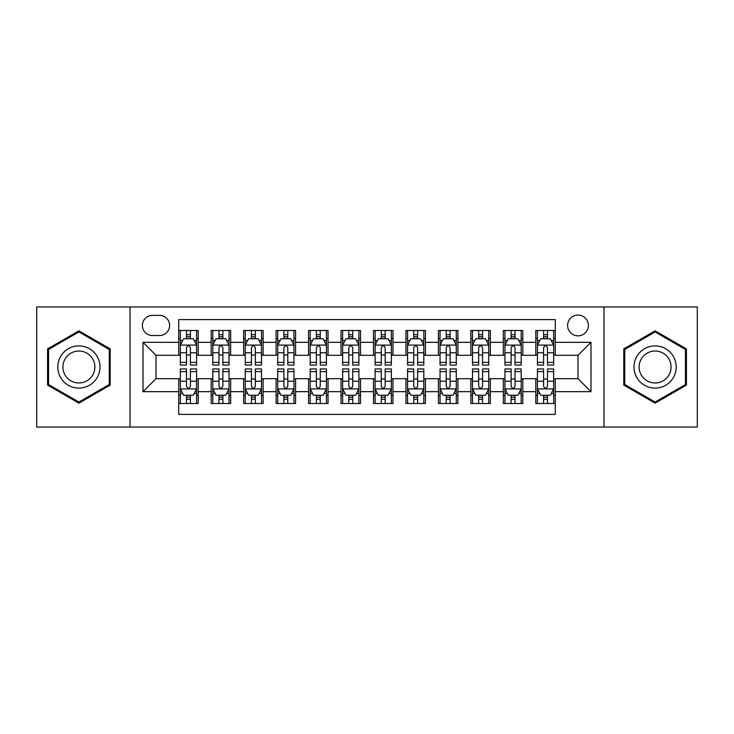 <?xml version="1.0" encoding="UTF-8"?>
<svg xmlns="http://www.w3.org/2000/svg" width="734" height="734" viewBox="0 0 734 734"><rect width="100%" height="100%" fill="white"/><g stroke="black" fill="none" stroke-linecap="round" stroke-linejoin="round"><path stroke-width="1.1" d="M578.007 315.06A10.386 10.386 0 0 0 567.611 325.446A10.386 10.386 0 0 0 578.007 335.833A10.386 10.386 0 0 0 588.393 325.446A10.386 10.386 0 0 0 578.007 315.06M603.972 427.05L697.3 427.05L697.3 306.95L603.972 306.95L603.972 427.05L130.028 427.05L130.028 306.95L36.7 306.95L36.7 427.05L130.028 427.05M555.28 330.483L535.802 330.483L535.802 342.328L522.819 342.328L522.819 355.311L535.802 355.311L535.802 342.328M522.819 342.328L522.819 330.483L503.341 330.483L503.341 342.328L490.358 342.328L490.358 355.311L503.341 355.311L503.341 342.328M490.358 342.328L490.358 330.483L470.879 330.483L470.879 342.328L457.897 342.328L457.897 355.311L470.879 355.311L470.879 342.328M457.897 342.328L457.897 330.483L438.418 330.483L438.418 342.328L425.436 342.328L425.436 355.311L438.418 355.311L438.418 342.328M425.436 342.328L425.436 330.483L405.957 330.483L405.957 342.328L392.965 342.328L392.965 355.311L405.957 355.311L405.957 342.328M392.965 342.328L392.965 330.483L373.496 330.483L373.496 342.328L360.504 342.328L360.504 355.311L373.496 355.311L373.496 342.328M360.504 342.328L360.504 330.483L341.035 330.483L341.035 342.328L328.043 342.328L328.043 355.311L341.035 355.311L341.035 342.328M328.043 342.328L328.043 330.483L308.564 330.483L308.564 342.328L295.582 342.328L295.582 355.311L308.564 355.311L308.564 342.328M295.582 342.328L295.582 330.483L276.103 330.483L276.103 342.328L263.121 342.328L263.121 355.311L276.103 355.311L276.103 342.328M263.121 342.328L263.121 330.483L243.642 330.483L243.642 342.328L230.66 342.328L230.66 355.311L243.642 355.311L243.642 342.328M230.66 342.328L230.66 330.483L211.181 330.483L211.181 355.311L198.198 355.311L198.198 330.483L178.72 330.483M178.72 403.517L198.198 403.517L198.198 378.689L211.181 378.689L211.181 403.517L230.66 403.517L230.66 378.689L243.642 378.689L243.642 391.672L230.66 391.672M243.642 391.672L243.642 403.517L263.121 403.517L263.121 378.689L276.103 378.689L276.103 391.672L263.121 391.672M276.103 391.672L276.103 403.517L295.582 403.517L295.582 378.689L308.564 378.689L308.564 391.672L295.582 391.672M308.564 391.672L308.564 403.517L328.043 403.517L328.043 378.689L341.035 378.689L341.035 391.672L328.043 391.672M341.035 391.672L341.035 403.517L360.504 403.517L360.504 378.689L373.496 378.689L373.496 391.672L360.504 391.672M373.496 391.672L373.496 403.517L392.965 403.517L392.965 378.689L405.957 378.689L405.957 391.672L392.965 391.672M405.957 391.672L405.957 403.517L425.436 403.517L425.436 378.689L438.418 378.689L438.418 391.672L425.436 391.672M438.418 391.672L438.418 403.517L457.897 403.517L457.897 378.689L470.879 378.689L470.879 391.672L457.897 391.672M470.879 391.672L470.879 403.517L490.358 403.517L490.358 378.689L503.341 378.689L503.341 391.672L490.358 391.672M503.341 391.672L503.341 403.517L522.819 403.517L522.819 378.689L535.802 378.689L535.802 391.672L522.819 391.672M152.424 335.511L159.572 335.511A10.065 10.065 0 0 0 169.627 325.446A10.065 10.065 0 0 0 159.572 315.381L152.424 315.381A10.065 10.065 0 0 0 142.359 325.446A10.065 10.065 0 0 0 152.424 335.511M603.972 306.95L130.028 306.95M555.28 342.328L555.28 319.602L178.72 319.602L178.72 355.311L155.993 355.311L155.993 378.689L178.72 378.689L178.72 414.398L555.28 414.398L555.28 378.689L578.007 378.689L578.007 355.311L555.28 355.311L555.28 342.328L590.989 342.328L590.989 391.672L555.28 391.672M178.72 391.672L143.011 391.672L143.011 342.328L178.72 342.328M535.802 391.672L535.802 403.517L555.28 403.517M178.72 338.594L180.344 338.594M186.509 338.594L190.409 338.594M196.574 338.594L198.198 338.594M178.72 354.99L180.344 354.99M186.509 354.99L190.409 354.99M196.574 354.99L198.198 354.99M178.72 379.01L180.344 379.01M186.509 379.01L190.409 379.01M196.574 379.01L198.198 379.01M178.72 395.406L180.344 395.406M186.509 395.406L190.409 395.406M196.574 395.406L198.198 395.406M211.181 354.99L212.805 354.99M218.971 354.99L222.87 354.99M229.036 354.99L230.66 354.99M211.181 338.594L212.805 338.594M218.971 338.594L222.87 338.594M229.036 338.594L230.66 338.594M211.181 379.01L212.805 379.01M218.971 379.01L222.87 379.01M229.036 379.01L230.66 379.01M211.181 395.406L212.805 395.406M218.971 395.406L222.87 395.406M229.036 395.406L230.66 395.406M243.642 379.01L245.266 379.01M251.432 379.01L255.331 379.01M261.497 379.01L263.121 379.01M243.642 395.406L245.266 395.406M251.432 395.406L255.331 395.406M261.497 395.406L263.121 395.406M243.642 338.594L245.266 338.594M251.432 338.594L255.331 338.594M261.497 338.594L263.121 338.594M243.642 354.99L245.266 354.99M251.432 354.99L255.331 354.99M261.497 354.99L263.121 354.99M276.103 379.01L277.727 379.01M283.902 379.01L287.792 379.01M293.958 379.01L295.582 379.01M276.103 395.406L277.727 395.406M283.902 395.406L287.792 395.406M293.958 395.406L295.582 395.406M276.103 338.594L277.727 338.594M283.902 338.594L287.792 338.594M293.958 338.594L295.582 338.594M276.103 354.99L277.727 354.99M283.902 354.99L287.792 354.99M293.958 354.99L295.582 354.99M308.564 379.01L310.188 379.01M316.363 379.01L320.253 379.01M326.419 379.01L328.043 379.01M308.564 395.406L310.188 395.406M316.363 395.406L320.253 395.406M326.419 395.406L328.043 395.406M308.564 338.594L310.188 338.594M316.363 338.594L320.253 338.594M326.419 338.594L328.043 338.594M308.564 354.99L310.188 354.99M316.363 354.99L320.253 354.99M326.419 354.99L328.043 354.99M341.035 379.01L342.65 379.01M348.824 379.01L352.715 379.01M358.88 379.01L360.504 379.01M341.035 395.406L342.65 395.406M348.824 395.406L352.715 395.406M358.88 395.406L360.504 395.406M341.035 338.594L342.65 338.594M348.824 338.594L352.715 338.594M358.88 338.594L360.504 338.594M341.035 354.99L342.65 354.99M348.824 354.99L352.715 354.99M358.88 354.99L360.504 354.99M373.496 379.01L375.12 379.01M381.285 379.01L385.176 379.01M391.35 379.01L392.965 379.01M373.496 395.406L375.12 395.406M381.285 395.406L385.176 395.406M391.35 395.406L392.965 395.406M373.496 338.594L375.12 338.594M381.285 338.594L385.176 338.594M391.35 338.594L392.965 338.594M373.496 354.99L375.12 354.99M381.285 354.99L385.176 354.99M391.35 354.99L392.965 354.99M405.957 379.01L407.581 379.01M413.747 379.01L417.637 379.01M423.812 379.01L425.436 379.01M405.957 395.406L407.581 395.406M413.747 395.406L417.637 395.406M423.812 395.406L425.436 395.406M405.957 338.594L407.581 338.594M413.747 338.594L417.637 338.594M423.812 338.594L425.436 338.594M405.957 354.99L407.581 354.99M413.747 354.99L417.637 354.99M423.812 354.99L425.436 354.99M438.418 379.01L440.042 379.01M446.208 379.01L450.098 379.01M456.273 379.01L457.897 379.01M438.418 395.406L440.042 395.406M446.208 395.406L450.098 395.406M456.273 395.406L457.897 395.406M438.418 338.594L440.042 338.594M446.208 338.594L450.098 338.594M456.273 338.594L457.897 338.594M438.418 354.99L440.042 354.99M446.208 354.99L450.098 354.99M456.273 354.99L457.897 354.99M470.879 379.01L472.503 379.01M478.669 379.01L482.568 379.01M488.734 379.01L490.358 379.01M470.879 395.406L472.503 395.406M478.669 395.406L482.568 395.406M488.734 395.406L490.358 395.406M470.879 338.594L472.503 338.594M478.669 338.594L482.568 338.594M488.734 338.594L490.358 338.594M470.879 354.99L472.503 354.99M478.669 354.99L482.568 354.99M488.734 354.99L490.358 354.99M503.341 379.01L504.964 379.01M511.13 379.01L515.029 379.01M521.195 379.01L522.819 379.01M503.341 395.406L504.964 395.406M511.13 395.406L515.029 395.406M521.195 395.406L522.819 395.406M503.341 338.594L504.964 338.594M511.13 338.594L515.029 338.594M521.195 338.594L522.819 338.594M503.341 354.99L504.964 354.99M511.13 354.99L515.029 354.99M521.195 354.99L522.819 354.99M535.802 379.01L537.426 379.01M543.591 379.01L547.491 379.01M553.656 379.01L555.28 379.01M535.802 395.406L537.426 395.406M543.591 395.406L547.491 395.406M553.656 395.406L555.28 395.406M535.802 338.594L537.426 338.594M543.591 338.594L547.491 338.594M553.656 338.594L555.28 338.594M535.802 354.99L537.426 354.99M543.591 354.99L547.491 354.99M553.656 354.99L555.28 354.99M155.993 355.311L143.011 342.328M155.993 378.689L143.011 391.672M590.989 342.328L578.007 355.311M590.989 391.672L578.007 378.689M78.905 403.168L110.228 385.084L110.228 348.916L78.905 330.832L47.572 348.916L47.572 385.084L78.905 403.168M686.428 348.916L655.095 330.832L623.772 348.916L623.772 385.084L655.095 403.168L686.428 385.084L686.428 348.916M190.409 334.704L186.509 334.704M196.574 362.403L190.409 362.403L190.409 365.055L196.574 365.055L196.574 345.246L193.326 338.759L183.592 338.759L180.344 345.246L180.344 365.055L186.509 365.055L186.509 362.403L180.344 362.403M180.344 345.246L180.344 330.483M196.574 345.246L196.574 330.483M186.509 338.759L186.509 330.483M190.409 330.483L190.409 338.759M190.409 362.403L190.409 347.687C189.106 345.182 187.812 345.182 186.509 347.687L186.509 362.403M186.509 399.296L190.409 399.296M180.344 371.597L186.509 371.597L186.509 368.945L180.344 368.945L180.344 388.754L183.592 395.241L193.326 395.241L196.574 388.754L196.574 368.945L190.409 368.945L190.409 371.597L196.574 371.597M196.574 388.754L196.574 403.517M180.344 388.754L180.344 403.517M190.409 395.241L190.409 403.517M186.509 403.517L186.509 395.241M186.509 371.597L186.509 386.313C187.812 388.818 189.106 388.818 190.409 386.313L190.409 371.597M78.905 345.897A21.102 21.102 0 0 0 57.803 367A21.102 21.102 0 0 0 78.905 388.103A21.102 21.102 0 0 0 99.998 367A21.102 21.102 0 0 0 78.905 345.897M78.905 351.026A15.974 15.974 0 0 0 62.922 367A15.974 15.974 0 0 0 78.905 382.974A15.974 15.974 0 0 0 94.879 367A15.974 15.974 0 0 0 78.905 351.026M109.256 384.524L78.905 402.048L48.545 384.524L48.545 349.476L78.905 331.952L109.256 349.476L109.256 384.524M636.828 356.449A21.102 21.102 0 0 0 644.553 385.277A21.102 21.102 0 0 0 673.372 377.551A21.102 21.102 0 0 0 665.646 348.723A21.102 21.102 0 0 0 636.828 356.449M641.268 359.009A15.974 15.974 0 0 0 647.113 380.836A15.974 15.974 0 0 0 668.931 374.991A15.974 15.974 0 0 0 663.086 353.164A15.974 15.974 0 0 0 641.268 359.009M685.455 349.476L685.455 384.524L655.095 402.048L624.744 384.524L624.744 349.476L655.095 331.952L685.455 349.476M222.87 334.704L218.971 334.704M229.036 362.403L222.87 362.403L222.87 365.055L229.036 365.055L229.036 345.246L225.788 338.759L216.053 338.759L212.805 345.246L212.805 365.055L218.971 365.055L218.971 362.403L212.805 362.403M212.805 345.246L212.805 330.483M229.036 345.246L229.036 330.483M218.971 338.759L218.971 330.483M222.87 330.483L222.87 338.759M222.87 362.403L222.87 347.687C221.576 345.182 220.273 345.182 218.971 347.687L218.971 362.403M255.331 334.704L251.432 334.704M261.497 362.403L255.331 362.403L255.331 365.055L261.497 365.055L261.497 345.246L258.249 338.759L248.514 338.759L245.266 345.246L245.266 365.055L251.432 365.055L251.432 362.403L245.266 362.403M245.266 345.246L245.266 330.483M261.497 345.246L261.497 330.483M251.432 338.759L251.432 330.483M255.331 330.483L255.331 338.759M255.331 362.403L255.331 347.687C254.037 345.182 252.735 345.182 251.432 347.687L251.432 362.403M287.792 334.704L283.902 334.704M293.958 362.403L287.792 362.403L287.792 365.055L293.958 365.055L293.958 345.246L290.719 338.759L280.975 338.759L277.727 345.246L277.727 365.055L283.902 365.055L283.902 362.403L277.727 362.403M277.727 345.246L277.727 330.483M293.958 345.246L293.958 330.483M283.902 338.759L283.902 330.483M287.792 330.483L287.792 338.759M287.792 362.403L287.792 347.687C286.499 345.182 285.196 345.182 283.902 347.687L283.902 362.403M320.253 334.704L316.363 334.704M326.419 362.403L320.253 362.403L320.253 365.055L326.419 365.055L326.419 345.246L323.18 338.759L313.436 338.759L310.188 345.246L310.188 365.055L316.363 365.055L316.363 362.403L310.188 362.403M310.188 345.246L310.188 330.483M326.419 345.246L326.419 330.483M316.363 338.759L316.363 330.483M320.253 330.483L320.253 338.759M320.253 362.403L320.253 347.687C318.96 345.182 317.657 345.182 316.363 347.687L316.363 362.403M218.971 399.296L222.87 399.296M212.805 371.597L218.971 371.597L218.971 368.945L212.805 368.945L212.805 388.754L216.053 395.241L225.788 395.241L229.036 388.754L229.036 368.945L222.87 368.945L222.87 371.597L229.036 371.597M229.036 388.754L229.036 403.517M212.805 388.754L212.805 403.517M222.87 395.241L222.87 403.517M218.971 403.517L218.971 395.241M218.971 371.597L218.971 386.313C220.273 388.818 221.567 388.818 222.87 386.313L222.87 371.597M251.432 399.296L255.331 399.296M245.266 371.597L251.432 371.597L251.432 368.945L245.266 368.945L245.266 388.754L248.514 395.241L258.249 395.241L261.497 388.754L261.497 368.945L255.331 368.945L255.331 371.597L261.497 371.597M261.497 388.754L261.497 403.517M245.266 388.754L245.266 403.517M255.331 395.241L255.331 403.517M251.432 403.517L251.432 395.241M251.432 371.597L251.432 386.313C252.735 388.818 254.028 388.818 255.331 386.313L255.331 371.597M283.902 399.296L287.792 399.296M277.727 371.597L283.902 371.597L283.902 368.945L277.727 368.945L277.727 388.754L280.975 395.241L290.719 395.241L293.958 388.754L293.958 368.945L287.792 368.945L287.792 371.597L293.958 371.597M293.958 388.754L293.958 403.517M277.727 388.754L277.727 403.517M287.792 395.241L287.792 403.517M283.902 403.517L283.902 395.241M283.902 371.597L283.902 386.313C285.196 388.818 286.489 388.818 287.792 386.313L287.792 371.597M316.363 399.296L320.253 399.296M310.188 371.597L316.363 371.597L316.363 368.945L310.188 368.945L310.188 388.754L313.436 395.241L323.18 395.241L326.419 388.754L326.419 368.945L320.253 368.945L320.253 371.597L326.419 371.597M326.419 388.754L326.419 403.517M310.188 388.754L310.188 403.517M320.253 395.241L320.253 403.517M316.363 403.517L316.363 395.241M316.363 371.597L316.363 386.313C317.657 388.818 318.951 388.818 320.253 386.313L320.253 371.597M352.715 334.704L348.824 334.704M358.88 362.403L352.715 362.403L352.715 365.055L358.88 365.055L358.88 345.246L355.641 338.759L345.897 338.759L342.65 345.246L342.65 365.055L348.824 365.055L348.824 362.403L342.65 362.403M342.65 345.246L342.65 330.483M358.88 345.246L358.88 330.483M348.824 338.759L348.824 330.483M352.715 330.483L352.715 338.759M352.715 362.403L352.715 347.687C351.421 345.182 350.118 345.182 348.824 347.687L348.824 362.403M348.824 399.296L352.715 399.296M342.65 371.597L348.824 371.597L348.824 368.945L342.65 368.945L342.65 388.754L345.897 395.241L355.641 395.241L358.88 388.754L358.88 368.945L352.715 368.945L352.715 371.597L358.88 371.597M358.88 388.754L358.88 403.517M342.65 388.754L342.65 403.517M352.715 395.241L352.715 403.517M348.824 403.517L348.824 395.241M348.824 371.597L348.824 386.313C350.118 388.818 351.421 388.818 352.715 386.313L352.715 371.597M385.176 334.704L381.285 334.704M391.35 362.403L385.176 362.403L385.176 365.055L391.35 365.055L391.35 345.246L388.103 338.759L378.359 338.759L375.12 345.246L375.12 365.055L381.285 365.055L381.285 362.403L375.12 362.403M375.12 345.246L375.12 330.483M391.35 345.246L391.35 330.483M381.285 338.759L381.285 330.483M385.176 330.483L385.176 338.759M385.176 362.403L385.176 347.687C383.882 345.182 382.579 345.182 381.285 347.687L381.285 362.403M381.285 399.296L385.176 399.296M375.12 371.597L381.285 371.597L381.285 368.945L375.12 368.945L375.12 388.754L378.359 395.241L388.103 395.241L391.35 388.754L391.35 368.945L385.176 368.945L385.176 371.597L391.35 371.597M391.35 388.754L391.35 403.517M375.12 388.754L375.12 403.517M385.176 395.241L385.176 403.517M381.285 403.517L381.285 395.241M381.285 371.597L381.285 386.313C382.579 388.818 383.882 388.818 385.176 386.313L385.176 371.597M417.637 334.704L413.747 334.704M423.812 362.403L417.637 362.403L417.637 365.055L423.812 365.055L423.812 345.246L420.564 338.759L410.82 338.759L407.581 345.246L407.581 365.055L413.747 365.055L413.747 362.403L407.581 362.403M407.581 345.246L407.581 330.483M423.812 345.246L423.812 330.483M413.747 338.759L413.747 330.483M417.637 330.483L417.637 338.759M417.637 362.403L417.637 347.687C416.343 345.182 415.049 345.182 413.747 347.687L413.747 362.403M413.747 399.296L417.637 399.296M407.581 371.597L413.747 371.597L413.747 368.945L407.581 368.945L407.581 388.754L410.82 395.241L420.564 395.241L423.812 388.754L423.812 368.945L417.637 368.945L417.637 371.597L423.812 371.597M423.812 388.754L423.812 403.517M407.581 388.754L407.581 403.517M417.637 395.241L417.637 403.517M413.747 403.517L413.747 395.241M413.747 371.597L413.747 386.313C415.04 388.818 416.343 388.818 417.637 386.313L417.637 371.597M450.098 334.704L446.208 334.704M456.273 362.403L450.098 362.403L450.098 365.055L456.273 365.055L456.273 345.246L453.025 338.759L443.281 338.759L440.042 345.246L440.042 365.055L446.208 365.055L446.208 362.403L440.042 362.403M440.042 345.246L440.042 330.483M456.273 345.246L456.273 330.483M446.208 338.759L446.208 330.483M450.098 330.483L450.098 338.759M450.098 362.403L450.098 347.687C448.804 345.182 447.511 345.182 446.208 347.687L446.208 362.403M446.208 399.296L450.098 399.296M440.042 371.597L446.208 371.597L446.208 368.945L440.042 368.945L440.042 388.754L443.281 395.241L453.025 395.241L456.273 388.754L456.273 368.945L450.098 368.945L450.098 371.597L456.273 371.597M456.273 388.754L456.273 403.517M440.042 388.754L440.042 403.517M450.098 395.241L450.098 403.517M446.208 403.517L446.208 395.241M446.208 371.597L446.208 386.313C447.501 388.818 448.804 388.818 450.098 386.313L450.098 371.597M482.568 334.704L478.669 334.704M488.734 362.403L482.568 362.403L482.568 365.055L488.734 365.055L488.734 345.246L485.486 338.759L475.751 338.759L472.503 345.246L472.503 365.055L478.669 365.055L478.669 362.403L472.503 362.403M472.503 345.246L472.503 330.483M488.734 345.246L488.734 330.483M478.669 338.759L478.669 330.483M482.568 330.483L482.568 338.759M482.568 362.403L482.568 347.687C481.265 345.182 479.972 345.182 478.669 347.687L478.669 362.403M478.669 399.296L482.568 399.296M472.503 371.597L478.669 371.597L478.669 368.945L472.503 368.945L472.503 388.754L475.751 395.241L485.486 395.241L488.734 388.754L488.734 368.945L482.568 368.945L482.568 371.597L488.734 371.597M488.734 388.754L488.734 403.517M472.503 388.754L472.503 403.517M482.568 395.241L482.568 403.517M478.669 403.517L478.669 395.241M478.669 371.597L478.669 386.313C479.963 388.818 481.265 388.818 482.568 386.313L482.568 371.597M515.029 334.704L511.13 334.704M521.195 362.403L515.029 362.403L515.029 365.055L521.195 365.055L521.195 345.246L517.947 338.759L508.212 338.759L504.964 345.246L504.964 365.055L511.13 365.055L511.13 362.403L504.964 362.403M504.964 345.246L504.964 330.483M521.195 345.246L521.195 330.483M511.13 338.759L511.13 330.483M515.029 330.483L515.029 338.759M515.029 362.403L515.029 347.687C513.727 345.182 512.433 345.182 511.13 347.687L511.13 362.403M511.13 399.296L515.029 399.296M504.964 371.597L511.13 371.597L511.13 368.945L504.964 368.945L504.964 388.754L508.212 395.241L517.947 395.241L521.195 388.754L521.195 368.945L515.029 368.945L515.029 371.597L521.195 371.597M521.195 388.754L521.195 403.517M504.964 388.754L504.964 403.517M515.029 395.241L515.029 403.517M511.13 403.517L511.13 395.241M511.13 371.597L511.13 386.313C512.424 388.818 513.727 388.818 515.029 386.313L515.029 371.597M547.491 334.704L543.591 334.704M553.656 362.403L547.491 362.403L547.491 365.055L553.656 365.055L553.656 345.246L550.408 338.759L540.674 338.759L537.426 345.246L537.426 365.055L543.591 365.055L543.591 362.403L537.426 362.403M537.426 345.246L537.426 330.483M553.656 345.246L553.656 330.483M543.591 338.759L543.591 330.483M547.491 330.483L547.491 338.759M547.491 362.403L547.491 347.687C546.188 345.182 544.894 345.182 543.591 347.687L543.591 362.403M543.591 399.296L547.491 399.296M537.426 371.597L543.591 371.597L543.591 368.945L537.426 368.945L537.426 388.754L540.674 395.241L550.408 395.241L553.656 388.754L553.656 368.945L547.491 368.945L547.491 371.597L553.656 371.597M553.656 388.754L553.656 403.517M537.426 388.754L537.426 403.517M547.491 395.241L547.491 403.517M543.591 403.517L543.591 395.241M543.591 371.597L543.591 386.313C544.894 388.818 546.188 388.818 547.491 386.313L547.491 371.597M211.181 391.672L198.198 391.672M211.181 342.328L198.198 342.328M196.492 345.09L180.426 345.09M180.344 340.548L182.693 340.548M194.226 340.548L196.574 340.548M186.509 352.779L180.344 352.779M196.574 352.779L190.409 352.779M190.409 336.768L186.509 336.768M180.426 388.91L196.492 388.91M196.574 393.452L194.226 393.452M182.693 393.452L180.344 393.452M190.409 381.221L196.574 381.221M180.344 381.221L186.509 381.221M186.509 397.232L190.409 397.232M228.953 345.09L212.888 345.09M212.805 340.548L215.163 340.548M226.687 340.548L229.036 340.548M218.971 352.779L212.805 352.779M229.036 352.779L222.87 352.779M222.87 336.768L218.971 336.768M261.414 345.09L245.349 345.09M245.266 340.548L247.624 340.548M259.148 340.548L261.497 340.548M251.432 352.779L245.266 352.779M261.497 352.779L255.331 352.779M255.331 336.768L251.432 336.768M293.875 345.09L277.81 345.09M277.727 340.548L280.085 340.548M291.609 340.548L293.958 340.548M283.902 352.779L277.727 352.779M293.958 352.779L287.792 352.779M287.792 336.768L283.902 336.768M326.346 345.09L310.271 345.09M310.188 340.548L312.546 340.548M324.07 340.548L326.419 340.548M316.363 352.779L310.188 352.779M326.419 352.779L320.253 352.779M320.253 336.768L316.363 336.768M212.888 388.91L228.953 388.91M229.036 393.452L226.687 393.452M215.163 393.452L212.805 393.452M222.87 381.221L229.036 381.221M212.805 381.221L218.971 381.221M218.971 397.232L222.87 397.232M245.349 388.91L261.414 388.91M261.497 393.452L259.148 393.452M247.624 393.452L245.266 393.452M255.331 381.221L261.497 381.221M245.266 381.221L251.432 381.221M251.432 397.232L255.331 397.232M277.81 388.91L293.875 388.91M293.958 393.452L291.609 393.452M280.085 393.452L277.727 393.452M287.792 381.221L293.958 381.221M277.727 381.221L283.902 381.221M283.902 397.232L287.792 397.232M310.271 388.91L326.346 388.91M326.419 393.452L324.07 393.452M312.546 393.452L310.188 393.452M320.253 381.221L326.419 381.221M310.188 381.221L316.363 381.221M316.363 397.232L320.253 397.232M358.807 345.09L342.732 345.09M342.65 340.548L345.008 340.548M356.531 340.548L358.88 340.548M348.824 352.779L342.65 352.779M358.88 352.779L352.715 352.779M352.715 336.768L348.824 336.768M342.732 388.91L358.807 388.91M358.88 393.452L356.531 393.452M345.008 393.452L342.65 393.452M352.715 381.221L358.88 381.221M342.65 381.221L348.824 381.221M348.824 397.232L352.715 397.232M391.268 345.09L375.193 345.09M375.12 340.548L377.469 340.548M388.992 340.548L391.35 340.548M381.285 352.779L375.12 352.779M391.35 352.779L385.176 352.779M385.176 336.768L381.285 336.768M375.193 388.91L391.268 388.91M391.35 393.452L388.992 393.452M377.469 393.452L375.12 393.452M385.176 381.221L391.35 381.221M375.12 381.221L381.285 381.221M381.285 397.232L385.176 397.232M423.729 345.09L407.654 345.09M407.581 340.548L409.93 340.548M421.454 340.548L423.812 340.548M413.747 352.779L407.581 352.779M423.812 352.779L417.637 352.779M417.637 336.768L413.747 336.768M407.654 388.91L423.729 388.91M423.812 393.452L421.454 393.452M409.93 393.452L407.581 393.452M417.637 381.221L423.812 381.221M407.581 381.221L413.747 381.221M413.747 397.232L417.637 397.232M456.19 345.09L440.125 345.09M440.042 340.548L442.391 340.548M453.915 340.548L456.273 340.548M446.208 352.779L440.042 352.779M456.273 352.779L450.098 352.779M450.098 336.768L446.208 336.768M440.125 388.91L456.19 388.91M456.273 393.452L453.915 393.452M442.391 393.452L440.042 393.452M450.098 381.221L456.273 381.221M440.042 381.221L446.208 381.221M446.208 397.232L450.098 397.232M488.651 345.09L472.586 345.09M472.503 340.548L474.852 340.548M486.376 340.548L488.734 340.548M478.669 352.779L472.503 352.779M488.734 352.779L482.568 352.779M482.568 336.768L478.669 336.768M472.586 388.91L488.651 388.91M488.734 393.452L486.376 393.452M474.852 393.452L472.503 393.452M482.568 381.221L488.734 381.221M472.503 381.221L478.669 381.221M478.669 397.232L482.568 397.232M521.112 345.09L505.047 345.09M504.964 340.548L507.313 340.548M518.837 340.548L521.195 340.548M511.13 352.779L504.964 352.779M521.195 352.779L515.029 352.779M515.029 336.768L511.13 336.768M505.047 388.91L521.112 388.91M521.195 393.452L518.837 393.452M507.313 393.452L504.964 393.452M515.029 381.221L521.195 381.221M504.964 381.221L511.13 381.221M511.13 397.232L515.029 397.232M553.574 345.09L537.508 345.09M537.426 340.548L539.774 340.548M551.307 340.548L553.656 340.548M543.591 352.779L537.426 352.779M553.656 352.779L547.491 352.779M547.491 336.768L543.591 336.768M537.508 388.91L553.574 388.91M553.656 393.452L551.307 393.452M539.774 393.452L537.426 393.452M547.491 381.221L553.656 381.221M537.426 381.221L543.591 381.221M543.591 397.232L547.491 397.232"/></g></svg>
